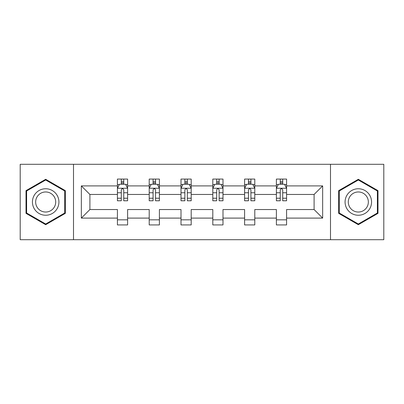 <?xml version="1.0" encoding="UTF-8"?>
<svg xmlns="http://www.w3.org/2000/svg" width="404" height="404" viewBox="0 0 404 404"><rect width="100%" height="100%" fill="white"/><g stroke="black" fill="none" stroke-linecap="round" stroke-linejoin="round"><path stroke-width="0.61" d="M330.502 239.703L383.8 239.703L383.8 164.297L330.502 164.297L330.502 239.703L73.498 239.703L73.498 164.297L20.2 164.297L20.2 239.703L73.498 239.703M286.582 218.099L286.582 209.54L314.095 209.54L322.655 218.099L286.582 218.099L286.582 224.927L276.392 224.927L276.392 218.099L254.788 218.099L254.788 224.927L244.597 224.927L244.597 218.099L222.993 218.099L222.993 224.927L212.802 224.927L212.802 218.099L191.198 218.099L191.198 224.927L181.007 224.927L181.007 218.099L159.403 218.099L159.403 224.927L149.212 224.927L149.212 218.099L127.608 218.099L127.608 224.927L117.418 224.927L117.418 218.099L81.345 218.099L81.345 185.901L117.418 185.901L117.418 179.073L127.608 179.073L127.608 185.901L149.212 185.901L149.212 179.073L159.403 179.073L159.403 185.901L181.007 185.901L181.007 179.073L191.198 179.073L191.198 185.901L212.802 185.901L212.802 179.073L222.993 179.073L222.993 185.901L244.597 185.901L244.597 179.073L254.788 179.073L254.788 185.901L276.392 185.901L276.392 179.073L286.582 179.073L286.582 185.901L322.655 185.901L322.655 218.099M330.502 164.297L73.498 164.297M276.392 185.901L276.392 194.46L254.788 194.46L254.788 185.901M254.788 218.099L254.788 209.54L276.392 209.54L276.392 218.099M244.597 185.901L244.597 194.46L222.993 194.46L222.993 185.901M222.993 218.099L222.993 209.54L244.597 209.54L244.597 218.099M212.802 185.901L212.802 194.46L191.198 194.46L191.198 185.901M191.198 218.099L191.198 209.54L212.802 209.54L212.802 218.099M181.007 185.901L181.007 194.46L159.403 194.46L159.403 185.901M159.403 218.099L159.403 209.54L181.007 209.54L181.007 218.099M149.212 185.901L149.212 194.46L127.608 194.46L127.608 185.901M127.608 218.099L127.608 209.54L149.212 209.54L149.212 218.099M117.418 185.901L117.418 194.46L89.905 194.46L89.905 209.54L117.418 209.54L117.418 218.099M81.345 185.901L89.905 194.46M314.095 209.54L314.095 194.46L286.582 194.46L286.582 185.901M280.265 184.168L282.709 184.168M248.47 184.168L250.914 184.168M216.675 184.168L219.119 184.168M184.881 184.168L187.325 184.168M153.086 184.168L155.53 184.168M121.291 184.168L123.735 184.168M117.418 219.832L127.608 219.832M149.212 219.832L159.403 219.832M181.007 219.832L191.198 219.832M212.802 219.832L222.993 219.832M244.597 219.832L254.788 219.832M276.392 219.832L286.582 219.832M89.905 209.54L81.345 218.099M322.655 185.901L314.095 194.46M65.342 190.643L45.677 179.29L26.008 190.643L26.008 213.357L45.677 224.71L65.342 213.357L65.342 190.643M338.658 190.643L338.658 213.357L358.323 224.71L377.993 213.357L377.993 190.643L358.323 179.29L338.658 190.643M123.735 181.719L121.291 181.719M119.332 184.512L117.418 184.512L117.418 179.073L121.291 179.073L121.291 184.269M117.418 198.223L117.418 200.778L121.291 200.778L121.291 198.223L117.418 198.223L117.418 194.46M127.608 194.46L127.608 200.778L123.735 200.778L123.735 189.875C122.922 188.304 122.109 188.304 121.291 189.875L121.291 198.223M125.695 184.512L127.608 184.512L127.608 179.073L123.735 179.073L123.735 184.269M127.608 188.345L125.568 184.269L119.458 184.269L117.418 188.345M155.53 181.719L153.086 181.719M151.126 184.512L149.212 184.512L149.212 179.073L153.086 179.073L153.086 184.269M149.212 198.223L149.212 200.778L153.086 200.778L153.086 198.223L149.212 198.223L149.212 194.46M159.403 194.46L159.403 200.778L155.53 200.778L155.53 189.875C154.717 188.304 153.904 188.304 153.086 189.875L153.086 198.223M157.489 184.512L159.403 184.512L159.403 179.073L155.53 179.073L155.53 184.269M159.403 188.345L157.363 184.269L151.253 184.269L149.212 188.345M187.325 181.719L184.881 181.719M182.921 184.512L181.007 184.512L181.007 179.073L184.881 179.073L184.881 184.269M181.007 198.223L181.007 200.778L184.881 200.778L184.881 198.223L181.007 198.223L181.007 194.46M191.198 194.46L191.198 200.778L187.325 200.778L187.325 189.875C186.512 188.304 185.699 188.304 184.881 189.875L184.881 198.223M189.284 184.512L191.198 184.512L191.198 179.073L187.325 179.073L187.325 184.269M191.198 188.345L189.158 184.269L183.047 184.269L181.007 188.345M34.204 195.374A13.246 13.246 0 0 0 39.052 213.474A13.246 13.246 0 0 0 57.151 208.626A13.246 13.246 0 0 0 52.303 190.526A13.246 13.246 0 0 0 34.204 195.374M36.991 196.985A10.029 10.029 0 0 0 40.663 210.686A10.029 10.029 0 0 0 54.363 207.015A10.029 10.029 0 0 0 50.692 193.314A10.029 10.029 0 0 0 36.991 196.985M64.731 190.996L64.731 213.004L45.677 224.003L26.619 213.004L26.619 190.996L45.677 179.997L64.731 190.996M346.849 195.374A13.246 13.246 0 0 0 351.697 213.474A13.246 13.246 0 0 0 369.796 208.626A13.246 13.246 0 0 0 364.948 190.526A13.246 13.246 0 0 0 346.849 195.374M349.637 196.985A10.029 10.029 0 0 0 353.308 210.686A10.029 10.029 0 0 0 367.009 207.015A10.029 10.029 0 0 0 363.337 193.314A10.029 10.029 0 0 0 349.637 196.985M377.381 190.996L377.381 213.004L358.323 224.003L339.269 213.004L339.269 190.996L358.323 179.997L377.381 190.996M219.119 181.719L216.675 181.719M214.716 184.512L212.802 184.512L212.802 179.073L216.675 179.073L216.675 184.269M212.802 198.223L212.802 200.778L216.675 200.778L216.675 198.223L212.802 198.223L212.802 194.46M222.993 194.46L222.993 200.778L219.119 200.778L219.119 189.875C218.306 188.304 217.488 188.304 216.675 189.875L216.675 198.223M221.079 184.512L222.993 184.512L222.993 179.073L219.119 179.073L219.119 184.269M222.993 188.345L220.953 184.269L214.842 184.269L212.802 188.345M250.914 181.719L248.47 181.719M246.511 184.512L244.597 184.512L244.597 179.073L248.47 179.073L248.47 184.269M244.597 198.223L244.597 200.778L248.47 200.778L248.47 198.223L244.597 198.223L244.597 194.46M254.788 194.46L254.788 200.778L250.914 200.778L250.914 189.875C250.101 188.304 249.283 188.304 248.47 189.875L248.47 198.223M252.874 184.512L254.788 184.512L254.788 179.073L250.914 179.073L250.914 184.269M254.788 188.345L252.747 184.269L246.637 184.269L244.597 188.345M282.709 181.719L280.265 181.719M278.305 184.512L276.392 184.512L276.392 179.073L280.265 179.073L280.265 184.269M276.392 198.223L276.392 200.778L280.265 200.778L280.265 198.223L276.392 198.223L276.392 194.46M286.582 194.46L286.582 200.778L282.709 200.778L282.709 189.875C281.896 188.304 281.078 188.304 280.265 189.875L280.265 198.223M284.669 184.512L286.582 184.512L286.582 179.073L282.709 179.073L282.709 184.269M286.582 188.345L284.542 184.269L278.432 184.269L276.392 188.345M127.558 188.244L117.468 188.244M127.608 198.223L123.735 198.223M121.291 192.758L117.418 192.758M127.608 192.758L123.735 192.758M123.735 183.017L121.291 183.017M159.353 188.244L149.263 188.244M159.403 198.223L155.53 198.223M153.086 192.758L149.212 192.758M159.403 192.758L155.53 192.758M155.53 183.017L153.086 183.017M191.148 188.244L181.058 188.244M191.198 198.223L187.325 198.223M184.881 192.758L181.007 192.758M191.198 192.758L187.325 192.758M187.325 183.017L184.881 183.017M222.942 188.244L212.852 188.244M222.993 198.223L219.119 198.223M216.675 192.758L212.802 192.758M222.993 192.758L219.119 192.758M219.119 183.017L216.675 183.017M254.737 188.244L244.647 188.244M254.788 198.223L250.914 198.223M248.47 192.758L244.597 192.758M254.788 192.758L250.914 192.758M250.914 183.017L248.47 183.017M286.532 188.244L276.442 188.244M286.582 198.223L282.709 198.223M280.265 192.758L276.392 192.758M286.582 192.758L282.709 192.758M282.709 183.017L280.265 183.017"/></g></svg>
